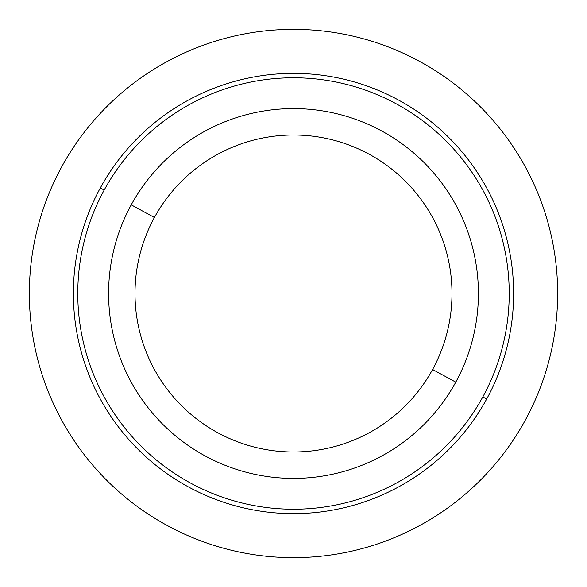 <?xml version="1.0" encoding="UTF-8"?>
<svg xmlns="http://www.w3.org/2000/svg" width="587" height="587" viewBox="0 0 587 587"><rect width="100%" height="100%" fill="white"/><g stroke="black" fill="none" stroke-linecap="round" stroke-linejoin="round"><path stroke-width="0.88" d="M131.231 204.848A184.905 184.905 0 0 0 204.848 455.769A184.905 184.905 0 0 0 455.769 382.152A184.905 184.905 0 0 0 382.152 131.231A184.905 184.905 0 0 0 131.231 204.848L154.41 217.513A158.49 158.49 0 0 0 217.513 432.59A158.49 158.49 0 0 0 432.59 369.487L455.769 382.152A184.905 184.905 0 0 1 204.848 455.769A184.905 184.905 0 0 1 131.231 204.848A184.905 184.905 0 0 1 382.152 131.231A184.905 184.905 0 0 1 455.769 382.152L432.59 369.487A158.49 158.49 0 0 0 369.487 154.41A158.49 158.49 0 0 0 154.41 217.513L131.231 204.848M432.59 369.487A158.49 158.49 0 0 1 217.513 432.59A158.49 158.49 0 0 1 154.41 217.513A158.49 158.49 0 0 1 369.487 154.41A158.49 158.49 0 0 1 432.59 369.487M104.185 190.078A215.722 215.722 0 0 1 396.922 104.185A215.722 215.722 0 0 1 482.815 396.922A215.722 215.722 0 0 1 190.078 482.815A215.722 215.722 0 0 1 104.185 190.078L100.326 187.965A220.125 220.125 0 0 0 187.965 486.674A220.125 220.125 0 0 0 486.674 399.035A220.125 220.125 0 0 0 399.035 100.326A220.125 220.125 0 0 0 100.326 187.965A220.125 220.125 0 0 1 399.035 100.326A220.125 220.125 0 0 1 486.674 399.035L482.815 396.922A215.722 215.722 0 0 0 396.922 104.185A215.722 215.722 0 0 0 104.185 190.078A215.722 215.722 0 0 0 190.078 482.815A215.722 215.722 0 0 0 482.815 396.922L486.674 399.035A220.125 220.125 0 0 1 187.965 486.674A220.125 220.125 0 0 1 100.326 187.965L104.185 190.078M557.65 293.5A264.15 264.15 0 0 0 293.5 29.35A264.15 264.15 0 0 0 29.35 293.5A264.15 264.15 0 0 0 293.5 557.65A264.15 264.15 0 0 0 557.65 293.5"/></g></svg>
